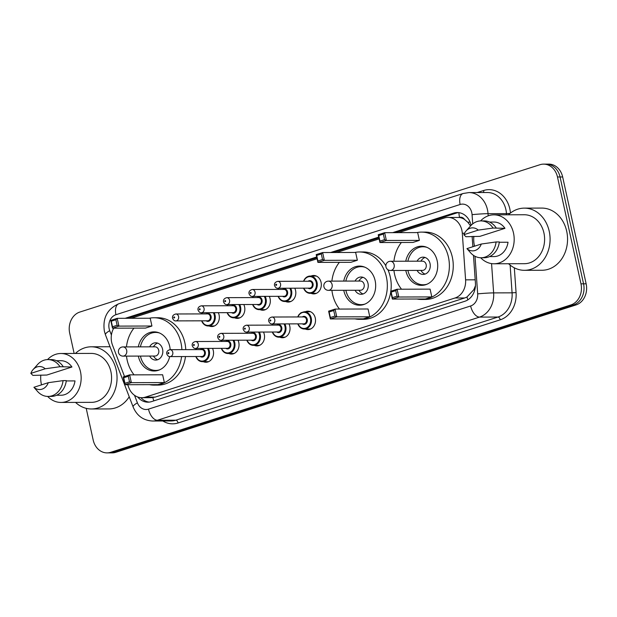 <?xml version="1.0" encoding="UTF-8"?>
<svg xmlns="http://www.w3.org/2000/svg" width="617" height="617" viewBox="0 0 617 617"><rect width="100%" height="100%" fill="white"/><g stroke="black" fill="none" stroke-linecap="round" stroke-linejoin="round"><path stroke-width="0.93" d="M305.238 311.755A9.209 7.62 89.8 0 1 307.883 311.169A9.209 7.62 89.8 0 1 315.272 318.025A9.209 7.62 89.8 0 1 307.937 329.594A9.209 7.62 89.8 0 1 305.284 329.023M288.987 323.886A9.209 7.62 89.8 0 1 289.782 326.185A9.209 7.62 89.8 0 1 282.439 337.754A9.209 7.62 89.8 0 1 279.786 337.183M263.49 332.046A9.209 7.62 89.8 0 1 264.284 334.352A9.209 7.62 89.8 0 1 256.95 345.921A9.209 7.62 89.8 0 1 254.297 345.35M238 340.214A9.209 7.62 89.8 0 1 238.787 342.512A9.209 7.62 89.8 0 1 231.452 354.081A9.209 7.62 89.8 0 1 228.799 353.51M212.503 348.374A9.209 7.62 89.8 0 1 213.297 350.68A9.209 7.62 89.8 0 1 205.962 362.248A9.209 7.62 89.8 0 1 203.309 361.678M218.302 312.68A9.209 7.62 89.8 0 1 219.097 314.986A9.209 7.62 89.8 0 1 211.754 326.555A9.209 7.62 89.8 0 1 209.101 325.984M243.792 304.52A9.209 7.62 89.8 0 1 244.587 306.819A9.209 7.62 89.8 0 1 237.252 318.387A9.209 7.62 89.8 0 1 234.599 317.817M311.03 276.054A9.209 7.62 89.8 0 1 313.683 275.475A9.209 7.62 89.8 0 1 321.071 282.331A9.209 7.62 89.8 0 1 313.729 293.9A9.209 7.62 89.8 0 1 311.076 293.33M294.779 288.193A9.209 7.62 89.8 0 1 295.574 290.491A9.209 7.62 89.8 0 1 288.239 302.06A9.209 7.62 89.8 0 1 285.586 301.489M269.29 296.353A9.209 7.62 89.8 0 1 270.084 298.659A9.209 7.62 89.8 0 1 262.742 310.228A9.209 7.62 89.8 0 1 260.089 309.657M127.68 384.715L128.814 387.684A17.268 14.284 -90.2 0 0 141.825 397.703A17.268 14.284 -90.2 0 0 145.45 397.124L455.038 297.988A17.268 14.284 -90.2 0 0 465.596 279.84L462.303 233.234A17.268 14.284 -90.2 0 0 461.871 230.272A17.268 14.284 -90.2 0 0 448.019 217.415A17.268 14.284 -90.2 0 0 444.394 217.994L398.659 232.64M470.547 225.93L467.833 222.274L464.532 219.451A5.754 4.759 -90.2 0 0 459.549 217.415A17.268 9.394 -107.8 0 1 458.901 212.649M459.549 217.415L459.303 217.493A17.268 14.284 89.8 0 1 464.532 219.451M141.825 397.703L151.543 397.672L155.175 397.101L464.763 297.965L466.984 297.001L473.779 289.735L475.452 285.74M459.303 217.493L448.019 217.415M113.729 328.175A17.268 14.284 -90.2 0 0 112.541 345.242L124.526 376.509M379.131 238.895L336.627 252.507M317.099 258.754L131.205 318.287M471.11 225.321A17.268 14.284 -90.2 0 0 457.274 212.541A17.268 14.284 -90.2 0 0 453.657 213.12L392.643 232.655M395.235 232.648L456.241 213.112A17.268 14.284 89.8 0 1 458.57 212.61M74.148 353.472L69.69 333.18A17.268 14.284 89.8 0 1 79.824 312.063L539.998 164.7A17.268 14.284 89.8 0 1 543.623 164.13A17.268 14.284 89.8 0 1 557.475 176.979L580.975 283.835A17.268 14.284 89.8 0 1 570.841 304.952L110.659 452.315A17.268 14.284 89.8 0 1 107.034 452.886A17.268 14.284 89.8 0 1 93.182 440.037L86.21 408.346M543.623 164.13L548.806 164.114A17.268 14.284 89.8 0 1 562.658 176.963L586.15 283.82L583.559 283.828A17.268 14.284 89.8 0 1 573.424 304.945L113.25 452.307A17.268 14.284 89.8 0 1 109.625 452.878A17.268 14.284 89.8 0 0 113.25 452.307L573.424 304.945A17.268 14.284 89.8 0 0 583.559 283.828L560.066 176.971L583.559 283.828L580.975 283.835M546.215 164.122A17.268 14.284 89.8 0 1 560.066 176.971A17.268 14.284 89.8 0 0 546.215 164.122M378.738 237.105L330.612 252.523M316.706 256.973L125.189 318.303M137.684 396.97A17.268 14.284 -90.2 0 0 147.941 402.176A17.268 14.284 -90.2 0 0 151.558 401.598L464.871 301.266A17.268 14.284 -90.2 0 0 475.437 283.118L473.47 255.338M472.861 246.723L472.128 236.388M127.773 318.295L316.876 257.744M333.203 252.515L378.907 237.877M149.229 402.099A17.268 14.284 89.8 0 1 140.877 397.664M586.15 283.82A17.268 14.284 89.8 0 1 576.016 304.937L115.834 452.3A17.268 14.284 89.8 0 1 112.209 452.87L107.034 452.886M508.439 214.801A31.089 25.713 89.8 0 1 524.288 208.13A31.089 25.713 89.8 0 1 549.223 231.267A31.089 25.713 89.8 0 1 524.458 270.308A31.089 25.713 89.8 0 1 508.578 263.737M524.288 208.13L541.757 208.083A31.089 25.713 89.8 0 1 566.691 231.213A31.089 25.713 89.8 0 1 541.927 270.261L524.458 270.308M474.535 246.191A24.472 20.238 89.8 0 1 474.396 245.566A24.472 20.238 89.8 0 1 473.856 236.38M480.574 220.925A24.472 20.238 89.8 0 1 493.885 214.839A24.472 20.238 89.8 0 1 513.506 233.041A24.472 20.238 89.8 0 1 494.016 263.775A24.472 20.238 89.8 0 1 480.682 257.759M493.885 214.839L524.303 214.755A24.472 20.238 89.8 0 1 543.924 232.956A24.472 20.238 89.8 0 1 524.435 263.69L494.016 263.775M499.292 242.265L508.03 242.242A17.268 14.284 89.8 0 1 494.001 256.579L489.589 256.587M481.306 244.023A11.515 9.525 89.8 0 1 466.938 248.62L481.306 244.023L496.091 241.957A18.425 15.24 89.8 0 1 481.059 257.767A18.425 15.24 89.8 0 1 470.694 252.893L466.938 248.62M496.091 241.957L499.33 241.949A18.425 15.24 89.8 0 1 484.291 257.752L481.059 257.767M466.105 230.928L470.624 225.845A18.425 15.24 89.8 0 1 480.959 220.917A18.425 15.24 89.8 0 1 493.037 228.043L504.968 228.329L479.872 236.365L465.92 236.727L463.876 234.707A11.515 9.525 89.8 0 1 466.105 230.928A11.515 9.525 89.8 0 1 478.252 230.11L463.876 234.707M489.497 222.043L493.901 222.035A17.268 14.284 89.8 0 1 504.968 228.329M478.252 230.11L493.037 228.043M480.959 220.917L484.191 220.909A18.425 15.24 89.8 0 1 496.269 228.035M401.528 289.211A33.68 27.858 89.8 0 1 394.602 274.411A33.68 27.858 89.8 0 1 393.939 270.47M393.916 261.261A33.68 27.858 89.8 0 1 401.397 242.473M416.791 232.594A33.68 27.858 89.8 0 1 421.426 232.108A33.68 27.858 89.8 0 1 448.443 257.166A33.68 27.858 89.8 0 1 421.612 299.469A33.68 27.858 89.8 0 1 416.976 299.014M421.426 232.108L425.314 232.1A33.68 27.858 89.8 0 1 452.323 257.158A33.68 27.858 89.8 0 1 425.499 299.453L421.612 299.469M405.77 261.222A19.574 16.189 89.8 0 1 421.465 246.214A19.574 16.189 89.8 0 1 437.168 260.775A19.574 16.189 89.8 0 1 421.573 285.363A19.574 16.189 89.8 0 1 405.87 270.801A19.574 16.189 89.8 0 1 405.801 270.439M419.383 240.375L417.67 232.586L384.661 232.678L386.373 240.468L419.383 240.375L412.943 242.442L379.933 242.535L378.221 234.738L384.661 232.678L383.342 234.09L378.738 235.563L379.964 241.124L384.561 239.651L383.342 234.09M431.815 296.924L430.103 289.134L397.093 289.226L398.806 297.016L431.815 296.924L425.375 298.99L392.366 299.075L390.654 291.286L397.093 289.226L395.767 290.63L391.17 292.103L392.389 297.672L396.993 296.199L395.767 290.63M384.561 239.651L386.373 240.468L379.933 242.535L379.964 241.124M396.993 296.199L398.806 297.016L392.366 299.075L392.389 297.672M391.17 292.103L390.654 291.286M378.738 235.563L378.221 234.738M427.072 284.182A18.996 15.71 89.8 0 1 423.193 284.784A18.996 15.71 89.8 0 1 407.953 270.647A18.996 15.71 89.8 0 1 407.906 270.431M407.883 261.222A18.996 15.71 89.8 0 1 423.085 246.785A18.996 15.71 89.8 0 1 426.972 247.363M417.107 270.408A8.638 7.142 -90.2 0 0 423.162 274.418A8.638 7.142 -90.2 0 0 430.041 263.575A8.638 7.142 -90.2 0 0 423.115 257.15A8.638 7.142 -90.2 0 0 417.084 261.192M390.468 270.477L422.506 270.393A4.604 3.81 -90.2 0 0 426.17 264.608A4.604 3.81 -90.2 0 0 422.475 261.176L390.445 261.269A4.604 4.604 0 0 0 385.903 266.59A4.604 4.604 0 0 0 390.468 270.477A4.604 3.81 -90.2 0 0 391.433 270.323A4.604 3.81 -90.2 0 0 394.14 264.693A4.604 3.81 -90.2 0 0 390.445 261.269M425.059 257.466A8.638 7.142 -90.2 0 0 421.75 259.934L420.809 261.184M420.833 270.393L421.781 271.634A8.638 7.142 -90.2 0 0 425.105 274.087M75.413 353.464A31.089 25.713 89.8 0 1 91.254 346.8A31.089 25.713 89.8 0 1 116.189 369.93A31.089 25.713 89.8 0 1 91.424 408.978A31.089 25.713 89.8 0 1 75.544 402.4M91.254 346.8L108.731 346.754A31.089 25.713 89.8 0 1 110.05 346.793M41.509 384.854A24.472 20.238 89.8 0 1 41.362 384.237A24.472 20.238 89.8 0 1 40.83 375.051M47.548 359.595A24.472 20.238 89.8 0 1 60.852 353.502A24.472 20.238 89.8 0 1 80.48 371.712A24.472 20.238 89.8 0 1 60.99 402.438A24.472 20.238 89.8 0 1 47.648 396.43M60.852 353.502L91.27 353.418A24.472 20.238 89.8 0 1 110.898 371.627A24.472 20.238 89.8 0 1 91.409 402.353L60.99 402.438M66.258 380.936L75.004 380.913A17.268 14.284 89.8 0 1 60.967 395.242L56.563 395.258M48.28 382.687A11.515 9.525 89.8 0 1 33.912 387.291L48.28 382.687L63.065 380.627A18.425 15.24 89.8 0 1 48.026 396.43A18.425 15.24 89.8 0 1 37.668 391.556L33.912 387.291M63.065 380.627L66.297 380.612A18.425 15.24 89.8 0 1 51.265 396.423L48.026 396.43M33.071 369.598L37.591 364.516A18.425 15.24 89.8 0 1 47.925 359.588A18.425 15.24 89.8 0 1 60.003 366.714L71.942 366.999L46.846 375.036L32.894 375.391L30.85 373.378A11.515 9.525 89.8 0 1 33.071 369.598A11.515 9.525 89.8 0 1 45.218 368.773L30.85 373.378M56.471 360.714L60.875 360.698A17.268 14.284 89.8 0 1 71.942 366.999M129.223 396.777A31.089 25.713 89.8 0 1 108.9 408.932L91.424 408.978M45.218 368.773L60.003 366.714M47.925 359.588L51.165 359.58A18.425 15.24 89.8 0 1 63.242 366.699M339.497 309.078A33.68 27.858 89.8 0 1 332.571 294.27A33.68 27.858 89.8 0 1 331.907 290.337M331.884 281.121A33.68 27.858 89.8 0 1 339.365 262.341M354.76 252.453A33.68 27.858 89.8 0 1 359.395 251.975A33.68 27.858 89.8 0 1 386.412 277.033A33.68 27.858 89.8 0 1 359.58 319.328A33.68 27.858 89.8 0 1 354.945 318.873M359.395 251.975L363.282 251.96A33.68 27.858 89.8 0 1 385.849 265.78M387.9 269.706A33.68 27.858 89.8 0 1 390.291 277.018A33.68 27.858 89.8 0 1 390.846 291.224M343.738 281.09A19.574 16.189 89.8 0 1 359.433 266.074A19.574 16.189 89.8 0 1 375.136 280.642A19.574 16.189 89.8 0 1 359.541 305.222A19.574 16.189 89.8 0 1 343.839 290.661A19.574 16.189 89.8 0 1 343.769 290.298M357.351 260.243L355.639 252.453L322.629 252.546L324.341 260.335L357.351 260.243L350.911 262.31L317.902 262.395L316.189 254.605L322.629 252.546L321.303 253.949L316.706 255.423L317.925 260.991L322.529 259.518L321.303 253.949M369.784 316.791L368.071 308.994L335.062 309.086L336.774 316.876L369.784 316.791L363.336 318.85L330.334 318.943L328.622 311.153L335.062 309.086L333.735 310.498L329.139 311.971L330.357 317.539L334.962 316.066L333.735 310.498M390.762 291.795A33.68 27.858 89.8 0 1 363.467 319.321L359.58 319.328M322.529 259.518L324.341 260.335L317.902 262.395L317.925 260.991M334.962 316.066L336.774 316.876L330.334 318.943L330.357 317.539M329.139 311.971L328.622 311.153M316.706 255.423L316.189 254.605M365.04 304.042A18.996 15.71 89.8 0 1 361.161 304.644A18.996 15.71 89.8 0 1 345.921 290.507A18.996 15.71 89.8 0 1 345.875 290.298M345.852 281.082A18.996 15.71 89.8 0 1 361.053 266.652A18.996 15.71 89.8 0 1 364.94 267.23M355.076 290.268A8.638 7.142 -90.2 0 0 361.13 294.286A8.638 7.142 -90.2 0 0 368.01 283.434A8.638 7.142 -90.2 0 0 361.084 277.01A8.638 7.142 -90.2 0 0 355.053 281.059M328.437 290.345L360.475 290.252A4.604 3.81 -90.2 0 0 364.138 284.468A4.604 3.81 -90.2 0 0 360.444 281.043L328.406 281.128A4.604 4.604 0 0 0 323.871 286.458A4.604 4.604 0 0 0 328.437 290.345A4.604 3.81 -90.2 0 0 329.401 290.191A4.604 3.81 -90.2 0 0 332.1 284.56A4.604 3.81 -90.2 0 0 328.406 281.128M363.027 277.334A8.638 7.142 -90.2 0 0 359.719 279.802L358.778 281.051M358.801 290.26L359.75 291.502A8.638 7.142 -90.2 0 0 363.074 293.954M134.066 374.858A33.68 27.858 89.8 0 1 127.141 360.058A33.68 27.858 89.8 0 1 126.485 356.117M126.454 346.901A33.68 27.858 89.8 0 1 133.943 328.121M149.337 318.233A33.68 27.858 89.8 0 1 153.972 317.755A33.68 27.858 89.8 0 1 180.982 342.813A33.68 27.858 89.8 0 1 181.876 349.646M153.972 317.755L157.852 317.74A33.68 27.858 89.8 0 1 184.869 342.805A33.68 27.858 89.8 0 1 185.763 349.638M138.316 346.87A19.574 16.189 89.8 0 1 154.011 331.861A19.574 16.189 89.8 0 1 169.714 346.422A19.574 16.189 89.8 0 1 170.184 349.677M169.69 356.572A19.574 16.189 89.8 0 1 154.119 371.01A19.574 16.189 89.8 0 1 138.416 356.441A19.574 16.189 89.8 0 1 138.339 356.086M151.929 326.023L150.209 318.233L117.207 318.326L118.919 326.115L151.929 326.023L145.481 328.09L112.479 328.182L110.759 320.385L117.207 318.326L115.88 319.737L111.284 321.21L112.502 326.771L117.107 325.298L115.88 319.737M181.599 356.557A33.68 27.858 89.8 0 1 154.157 385.116A33.68 27.858 89.8 0 1 149.522 384.653M164.361 382.571L162.641 374.781L129.639 374.866L131.352 382.663L164.361 382.571L157.913 384.63L124.904 384.723L123.192 376.933L129.639 374.866L128.313 376.277L123.709 377.751L124.935 383.319L129.539 381.846L128.313 376.277M185.486 356.549A33.68 27.858 89.8 0 1 158.037 385.101L154.157 385.116M117.107 325.298L118.919 326.115L112.479 328.182L112.502 326.771M129.539 381.846L131.352 382.663L124.904 384.723L124.935 383.319M123.709 377.751L123.192 376.933M111.284 321.21L110.759 320.385M159.618 369.83A18.996 15.71 89.8 0 1 155.731 370.431A18.996 15.71 89.8 0 1 140.499 356.294A18.996 15.71 89.8 0 1 140.452 356.078M140.421 346.862A18.996 15.71 89.8 0 1 155.631 332.432A18.996 15.71 89.8 0 1 159.518 333.01M149.653 356.055A8.638 7.142 -90.2 0 0 155.708 360.066A8.638 7.142 -90.2 0 0 162.587 349.222A8.638 7.142 -90.2 0 0 155.661 342.79A8.638 7.142 -90.2 0 0 149.63 346.839M123.007 356.125L155.044 356.04A4.604 3.81 -90.2 0 0 158.716 350.255A4.604 3.81 -90.2 0 0 155.021 346.823L122.984 346.916A4.604 4.604 0 0 0 118.449 352.238A4.604 4.604 0 0 0 123.007 356.125A4.604 3.81 -90.2 0 0 123.978 355.97A4.604 3.81 -90.2 0 0 126.678 350.34A4.604 3.81 -90.2 0 0 122.984 346.916M157.597 343.114A8.638 7.142 -90.2 0 0 154.296 345.582L153.348 346.831M153.378 356.04L154.327 357.282A8.638 7.142 -90.2 0 0 157.643 359.734M464.532 233.226L462.303 233.234M467.848 299.87A17.268 9.394 -107.8 0 1 466.984 297.001M473.779 289.735A17.268 0.794 -4 0 1 474.859 289.643M153.849 400.865A17.268 9.394 -107.8 0 1 152.839 397.603M467.833 222.274A17.268 0.794 -4 0 1 470.085 222.074M475.198 279.81L465.596 279.84M464.763 297.965L455.038 297.988M155.175 397.101L145.45 397.124M456.241 213.112L453.657 213.12M472.722 223.871L472.067 214.654A11.515 9.525 -90.2 0 0 471.781 212.672A11.515 9.525 -90.2 0 0 460.135 204.489L115.919 314.716A11.515 9.525 -90.2 0 0 109.163 328.799A11.515 9.525 -90.2 0 0 109.726 330.681L111.415 335.077M468.989 192.573A23.03 19.05 89.8 0 1 487.461 209.711A23.03 19.05 89.8 0 1 488.032 213.667L506.472 213.613A23.03 19.05 -90.2 0 0 505.909 209.657A23.03 19.05 -90.2 0 0 487.438 192.527L468.989 192.573L463.097 193.507A11.515 6.263 72.2 0 0 460.135 204.489M463.097 193.507L118.88 303.734C107.273 308.886 102.445 318.056 104.389 331.252L105.445 334.792A11.515 2.707 -21 0 1 109.726 330.681M477.211 192.55L483.612 190.506A2.877 1.566 -107.8 0 1 483.543 192.535M483.612 190.506A25.906 21.425 89.8 0 1 509.827 208.916A25.906 21.425 89.8 0 1 510.444 213.066M514.323 267.824L516.074 292.589A25.906 21.425 89.8 0 1 500.233 319.814L178.082 422.977A25.906 21.425 89.8 0 1 162.826 420.987M570.841 304.952L576.016 304.937M557.475 176.979L562.658 176.963M110.659 452.315L115.834 452.3M491.564 263.598L493.639 292.89L512.079 292.836L510.12 265.079M134.506 395.289L137.406 402.839A11.515 9.525 -90.2 0 0 148.489 409.133L470.632 305.978A11.515 9.525 -90.2 0 0 477.674 293.877A11.515 0.532 -4 0 1 493.639 292.89A23.03 19.05 89.8 0 1 479.556 317.092L497.996 317.038A23.03 19.05 -90.2 0 0 512.079 292.836L516.074 292.589M472.067 214.654A11.515 0.532 -4 0 1 488.032 213.667L488.186 215.842M506.557 214.801L506.472 213.613L510.012 213.413M470.632 305.978A11.515 6.263 72.2 0 0 479.556 317.092L157.412 420.246L175.853 420.2L497.996 317.038A2.877 1.566 -107.8 0 1 500.233 319.814M148.489 409.133A11.515 6.263 72.2 0 0 157.412 420.246A23.03 19.05 89.8 0 1 152.576 421.018L171.025 420.964A23.03 19.05 -90.2 0 0 175.853 420.2A2.877 1.566 -107.8 0 1 178.082 422.977M477.674 293.877L475.013 256.271M474.303 246.26L474.18 244.517M473.733 238.177L473.609 236.388M105.445 334.792L133.125 406.942A11.515 2.707 -21 0 1 137.406 402.839M118.88 303.734A11.515 6.263 72.2 0 0 115.919 314.716M303.587 281.259A8.638 7.142 89.8 0 1 310.12 276.061A8.638 7.142 89.8 0 1 317.053 282.486A8.638 7.142 89.8 0 1 310.174 293.33A8.638 7.142 89.8 0 1 303.61 288.17M303.811 288.17A8.06 6.664 -90.2 0 0 312.125 292.265A8.06 6.664 -90.2 0 0 316.266 282.632A8.06 6.664 -90.2 0 0 310.42 276.671A8.06 6.664 -90.2 0 0 303.788 281.259M308.099 281.244A4.034 3.332 89.8 0 1 313.043 283.666A4.034 3.332 89.8 0 1 311.832 287.915A4.034 3.332 89.8 0 1 308.114 288.154M277.797 288.239L309.51 288.154A3.455 2.854 -90.2 0 0 312.264 283.812A3.455 2.854 -90.2 0 0 309.487 281.244L277.773 281.329A3.455 2.854 89.8 0 1 280.55 283.897A3.455 2.854 89.8 0 1 277.797 288.239C276.547 288.447 275.452 287.553 274.511 285.548C274.125 283.434 275.213 282.031 277.773 281.329M275.706 284.938A0.578 0.478 -90.2 0 0 276.632 284.645A0.578 0.478 -90.2 0 0 275.706 284.938M290.661 288.201A8.638 7.142 89.8 0 1 291.556 290.646A8.638 7.142 89.8 0 1 284.676 301.497A8.638 7.142 89.8 0 1 278.113 296.33M278.313 296.33A8.06 6.664 -90.2 0 0 286.635 300.425A8.06 6.664 -90.2 0 0 290.769 290.8A8.06 6.664 -90.2 0 0 289.766 288.208M282.601 289.412A4.034 3.332 89.8 0 1 287.553 291.826A4.034 3.332 89.8 0 1 286.334 296.083A4.034 3.332 89.8 0 1 282.625 296.322M252.299 296.399L284.013 296.314A3.455 2.854 -90.2 0 0 286.766 291.98A3.455 2.854 -90.2 0 0 283.997 289.404L252.284 289.496A3.455 2.854 89.8 0 1 255.052 292.065A3.455 2.854 89.8 0 1 252.299 296.399C251.05 296.615 249.954 295.72 249.021 293.715C248.636 291.602 249.723 290.191 252.284 289.496M250.217 293.098A0.578 0.478 -90.2 0 0 251.134 292.805A0.578 0.478 -90.2 0 0 250.217 293.098M278.097 289.419A8.638 7.142 89.8 0 1 278.614 288.239M278.869 288.239A8.06 6.664 -90.2 0 0 278.298 289.419M265.171 296.368A8.638 7.142 89.8 0 1 266.058 298.813A8.638 7.142 89.8 0 1 259.186 309.657A8.638 7.142 89.8 0 1 252.623 304.497M252.823 304.497A8.06 6.664 -90.2 0 0 261.138 308.593A8.06 6.664 -90.2 0 0 265.279 298.96A8.06 6.664 -90.2 0 0 264.277 296.368M257.112 297.571A4.034 3.332 89.8 0 1 262.055 299.993A4.034 3.332 89.8 0 1 260.844 304.243A4.034 3.332 89.8 0 1 257.127 304.482M226.809 304.567L258.523 304.482A3.455 2.854 -90.2 0 0 261.276 300.14A3.455 2.854 -90.2 0 0 258.5 297.571L226.786 297.656A3.455 2.854 89.8 0 1 229.563 300.224A3.455 2.854 89.8 0 1 226.809 304.567C225.56 304.775 224.465 303.88 223.524 301.875C223.138 299.762 224.226 298.358 226.786 297.656M224.719 301.266A0.578 0.478 -90.2 0 0 225.637 300.973A0.578 0.478 -90.2 0 0 224.719 301.266M252.6 297.587A8.638 7.142 89.8 0 1 253.124 296.399M253.371 296.399A8.06 6.664 -90.2 0 0 252.8 297.587M239.674 304.528A8.638 7.142 89.8 0 1 240.568 306.973A8.638 7.142 89.8 0 1 233.689 317.824A8.638 7.142 89.8 0 1 227.125 312.657M227.326 312.657A8.06 6.664 -90.2 0 0 235.648 316.752A8.06 6.664 -90.2 0 0 239.782 307.127A8.06 6.664 -90.2 0 0 238.779 304.536M231.614 305.739A4.034 3.332 89.8 0 1 236.566 308.153A4.034 3.332 89.8 0 1 235.347 312.41A4.034 3.332 89.8 0 1 231.637 312.649M201.312 312.734L233.025 312.642A3.455 2.854 -90.2 0 0 235.779 308.307A3.455 2.854 -90.2 0 0 233.01 305.731L201.296 305.824A3.455 2.854 89.8 0 1 204.065 308.392A3.455 2.854 89.8 0 1 201.312 312.734C200.062 312.942 198.967 312.048 198.034 310.043C197.648 307.929 198.736 306.518 201.296 305.824M199.229 309.425A0.578 0.478 -90.2 0 0 200.147 309.132A0.578 0.478 -90.2 0 0 199.229 309.425M227.11 305.754A8.638 7.142 89.8 0 1 227.627 304.567M227.874 304.567A8.06 6.664 -90.2 0 0 227.311 305.747M214.184 312.696A8.638 7.142 89.8 0 1 215.071 315.14A8.638 7.142 89.8 0 1 208.191 325.984A8.638 7.142 89.8 0 1 201.636 320.825M201.836 320.825A8.06 6.664 -90.2 0 0 210.15 324.92A8.06 6.664 -90.2 0 0 214.292 315.287A8.06 6.664 -90.2 0 0 213.289 312.696M206.124 313.899A4.034 3.332 89.8 0 1 211.068 316.32A4.034 3.332 89.8 0 1 209.857 320.57A4.034 3.332 89.8 0 1 206.14 320.809M175.822 320.894L207.536 320.809A3.455 2.854 -90.2 0 0 210.281 316.467A3.455 2.854 -90.2 0 0 207.513 313.899L175.799 313.984A3.455 2.854 89.8 0 1 178.575 316.56A3.455 2.854 89.8 0 1 175.822 320.894C174.572 321.102 173.477 320.208 172.536 318.202C172.151 316.089 173.238 314.685 175.799 313.984M173.732 317.593A0.578 0.478 -90.2 0 0 174.65 317.3A0.578 0.478 -90.2 0 0 173.732 317.593M201.612 313.914A8.638 7.142 89.8 0 1 202.137 312.726M202.384 312.726A8.06 6.664 -90.2 0 0 201.813 313.914M297.702 316.953L298.836 314.778L300.926 312.773L304.328 311.755A8.638 7.142 89.8 0 1 311.253 318.179A8.638 7.142 89.8 0 1 304.374 329.023A8.638 7.142 89.8 0 1 297.81 323.863M298.011 323.863A8.06 6.664 -90.2 0 0 306.333 327.959A8.06 6.664 -90.2 0 0 310.467 318.326A8.06 6.664 -90.2 0 0 304.621 312.364A8.06 6.664 -90.2 0 0 297.996 316.953M302.299 316.937A4.034 3.332 89.8 0 1 307.251 319.359A4.034 3.332 89.8 0 1 306.032 323.609A4.034 3.332 89.8 0 1 302.322 323.848M303.711 323.848A3.455 2.854 -90.2 0 0 306.464 319.506A3.455 2.854 -90.2 0 0 303.695 316.937L271.981 317.022A3.455 2.854 89.8 0 1 274.75 319.591A3.455 2.854 89.8 0 1 271.997 323.933L303.711 323.848M270.832 320.339A0.578 0.478 -90.2 0 0 269.914 320.632A0.578 0.478 -90.2 0 0 270.832 320.339M284.869 323.894A8.638 7.142 89.8 0 1 285.756 326.339A8.638 7.142 89.8 0 1 278.876 337.19A8.638 7.142 89.8 0 1 272.321 332.023M272.521 332.023A8.06 6.664 -90.2 0 0 280.835 336.118A8.06 6.664 -90.2 0 0 284.977 326.493A8.06 6.664 -90.2 0 0 283.974 323.902M273.069 323.933A8.06 6.664 -90.2 0 0 272.498 325.113M276.809 325.105A4.034 3.332 89.8 0 1 281.753 327.519A4.034 3.332 89.8 0 1 280.542 331.776A4.034 3.332 89.8 0 1 276.825 332.015M278.221 332.008A3.455 2.854 -90.2 0 0 280.966 327.673A3.455 2.854 -90.2 0 0 278.198 325.097L246.484 325.19A3.455 2.854 89.8 0 1 249.26 327.758A3.455 2.854 89.8 0 1 246.507 332.093L278.221 332.008M245.335 328.499A0.578 0.478 -90.2 0 0 244.417 328.792A0.578 0.478 -90.2 0 0 245.335 328.499M259.371 332.062A8.638 7.142 89.8 0 1 260.266 334.507A8.638 7.142 89.8 0 1 253.386 345.35A8.638 7.142 89.8 0 1 246.823 340.191M247.024 340.191A8.06 6.664 -90.2 0 0 255.345 344.286A8.06 6.664 -90.2 0 0 259.479 334.653A8.06 6.664 -90.2 0 0 258.477 332.062M247.571 332.093A8.06 6.664 -90.2 0 0 247.008 333.28M251.312 333.265A4.034 3.332 89.8 0 1 256.263 335.687A4.034 3.332 89.8 0 1 255.045 339.936A4.034 3.332 89.8 0 1 251.327 340.175M252.723 340.175A3.455 2.854 -90.2 0 0 255.477 335.833A3.455 2.854 -90.2 0 0 252.708 333.265L220.994 333.35A3.455 2.854 89.8 0 1 223.763 335.918A3.455 2.854 89.8 0 1 221.009 340.26L252.723 340.175M219.845 336.666A0.578 0.478 -90.2 0 0 218.927 336.959A0.578 0.478 -90.2 0 0 219.845 336.666M233.882 340.222A8.638 7.142 89.8 0 1 234.768 342.674A8.638 7.142 89.8 0 1 227.889 353.518A8.638 7.142 89.8 0 1 221.333 348.35M221.534 348.35A8.06 6.664 -90.2 0 0 229.848 352.446A8.06 6.664 -90.2 0 0 233.99 342.821A8.06 6.664 -90.2 0 0 232.979 340.229M222.081 340.26A8.06 6.664 -90.2 0 0 221.511 341.44M225.814 341.432A4.034 3.332 89.8 0 1 230.766 343.846A4.034 3.332 89.8 0 1 229.555 348.104A4.034 3.332 89.8 0 1 225.837 348.343M227.233 348.335A3.455 2.854 -90.2 0 0 229.979 344.001A3.455 2.854 -90.2 0 0 227.21 341.425L195.496 341.517A3.455 2.854 89.8 0 1 198.265 344.085A3.455 2.854 89.8 0 1 195.52 348.428L227.233 348.335M194.347 344.826A0.578 0.478 -90.2 0 0 193.43 345.119A0.578 0.478 -90.2 0 0 194.347 344.826M195.82 349.608A8.638 7.142 89.8 0 1 196.337 348.42M208.384 348.389A8.638 7.142 89.8 0 1 209.279 350.834A8.638 7.142 89.8 0 1 202.399 361.678A8.638 7.142 89.8 0 1 195.836 356.518M196.036 356.518A8.06 6.664 -90.2 0 0 204.358 360.613A8.06 6.664 -90.2 0 0 208.492 350.98A8.06 6.664 -90.2 0 0 207.489 348.389M196.584 348.42A8.06 6.664 -90.2 0 0 196.021 349.608M200.324 349.592A4.034 3.332 89.8 0 1 205.268 352.014A4.034 3.332 89.8 0 1 204.057 356.264A4.034 3.332 89.8 0 1 200.34 356.503M201.736 356.503A3.455 2.854 -90.2 0 0 204.489 352.16A3.455 2.854 -90.2 0 0 201.72 349.592L170.007 349.677A3.455 2.854 89.8 0 1 172.775 352.253A3.455 2.854 89.8 0 1 170.022 356.587L201.736 356.503M168.857 352.993A0.578 0.478 -90.2 0 0 167.932 353.286A0.578 0.478 -90.2 0 0 168.857 352.993M133.125 406.942C136.866 415.812 143.352 420.501 152.576 421.018M423.085 246.785L425.368 246.777M423.193 284.784L425.468 284.776M361.053 266.652L363.336 266.644M361.161 304.644L363.436 304.636M155.631 332.432L157.906 332.424M155.731 370.431L158.014 370.424M316.382 293.314L310.174 293.33L306.765 292.327L303.518 288.17M303.495 281.259L304.636 279.085L306.718 277.079L310.12 276.061L316.336 276.046M290.885 301.482L284.676 301.497L281.267 300.494L278.02 296.33M278.529 288.239L278.005 289.427M265.395 309.641L259.186 309.657L255.777 308.654L252.53 304.497M253.032 296.399L252.507 297.587M239.897 317.809L233.689 317.824L230.28 316.822L227.033 312.657M227.542 304.567L227.017 305.754M214.407 325.969L208.191 325.984L204.79 324.982L201.543 320.825M202.044 312.726L201.52 313.914M271.981 317.022C269.421 317.724 268.333 319.128 268.719 321.241C269.644 323.239 270.74 324.141 271.997 323.933M304.328 311.755L310.536 311.739M297.718 323.863L300.942 328.013L304.374 329.023L310.582 329.008M272.729 323.933L272.205 325.12M246.484 325.19C243.923 325.884 242.836 327.295 243.221 329.409C244.155 331.406 245.242 332.301 246.507 332.093M272.228 332.023L275.452 336.172L278.876 337.19L285.093 337.175M247.24 332.093L246.715 333.28M220.994 333.35C218.433 334.052 217.346 335.455 217.732 337.568C218.657 339.566 219.752 340.468 221.009 340.26M246.731 340.191L249.954 344.34L253.386 345.35L259.595 345.335M221.742 340.26L221.218 341.448M195.496 341.517C192.936 342.211 191.848 343.623 192.234 345.736C193.167 347.733 194.255 348.628 195.52 348.428M221.241 348.35L224.465 352.5L227.889 353.518L234.105 353.502M196.252 348.42L195.728 349.608M170.007 349.677C167.446 350.379 166.359 351.783 166.744 353.896C167.67 355.893 168.765 356.796 170.022 356.587M195.743 356.518L198.967 360.667L202.399 361.678L208.608 361.662"/></g></svg>
